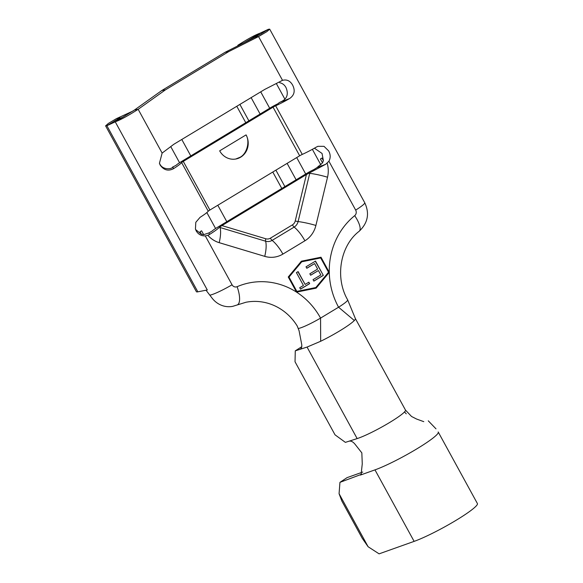 <?xml version="1.0" encoding="UTF-8"?>
<svg xmlns="http://www.w3.org/2000/svg" width="583" height="583" viewBox="0 0 583 583"><rect width="100%" height="100%" fill="white"/><g stroke="black" fill="none" stroke-linecap="round" stroke-linejoin="round"><path stroke-width="0.87" d="M206.025 290.217L212.278 298.379A22.664 21.134 -101.1 0 0 232.726 306.345L245.931 302.264A52.834 49.271 -101.1 0 1 297.213 325.992L299.072 330.743L301.659 344.145C302.125 346.98 301.506 348.729 299.786 349.399L300.879 348.714M237.215 304.96A20.354 7.207 -113.2 0 0 237.113 286.69A71.184 66.382 -101.1 0 1 296.536 292.119A71.184 66.382 -101.1 0 1 320.563 318.099A20.354 2.361 151.3 0 1 304.107 326.531A20.354 2.361 151.3 0 1 298.627 328.433L298.467 328.418M362.779 472.048L347.067 477.637L339.947 482.352L361.657 474.241M339.947 482.352L339.073 493.699L368.106 546.73L379.096 553.85L414.127 541.374A40.708 4.73 -28.7 0 0 454.871 521.027A40.708 4.73 -28.7 0 0 477.404 503.566L438.256 432.069A40.708 4.73 -28.7 0 0 438.183 431.967A40.708 4.73 -28.7 0 1 438.256 432.069A40.708 4.73 -28.7 0 1 416.976 448.779A40.708 4.73 -28.7 0 0 438.256 432.069M339.073 493.699L341.871 501.081L362.225 538.262L368.106 546.73M416.976 448.779A40.708 4.73 -28.7 0 1 376.101 469.468L360.352 475.087L361.066 474.737L362.262 463.842L361.839 452.874L355.317 444.589C353.152 441.797 351.024 440.675 348.933 441.229L345.384 442.366L335.028 434.831L295.034 361.781L335.028 434.831M406.256 413.813L404.485 411.962M423.783 421.662L416.583 419.039L411.532 416.466L405.476 410.075A30.199 3.505 151.3 0 1 389.684 422.471A30.199 3.505 151.3 0 1 357.153 438.591L348.933 441.229M298.102 271.598L305.128 284.431L308.852 282.187L309.653 283.651L300.515 289.168L299.713 287.703L303.437 285.459L296.412 272.625L298.102 271.598M328.521 272.246L320.694 257.948L301.724 261.803L289.015 277.093L296.842 291.391L315.811 287.543L328.521 272.246M306.024 266.817L315.498 261.089L323.325 275.387L313.851 281.115L313.049 279.651L320.832 274.943L318.427 270.541L310.637 275.249L309.835 273.784L317.618 269.076L314.609 263.574L306.826 268.282L306.024 266.817M288.257 276.998L296.536 292.119L316.146 288.14L329.278 272.341L321 257.22L301.389 261.199L288.257 276.998M172.874 166.862L173.442 168.713C168.261 171.366 163.838 170.17 160.187 165.127L159.429 163.327L162.132 153.081L173.887 144.241L264.733 89.425L282.515 80.323L258.553 36.561L254.829 37.29L225.096 52.288L161.731 90.569L134.44 110.034L115.245 121.825C120.375 119.967 128.012 115.798 138.156 109.298L165.455 89.84L228.82 51.552L258.553 36.561L266.883 31.628L269.703 29.15L364.732 202.716C369.76 213.451 367.909 222.976 359.164 231.283A20.354 6.595 -129 0 0 354.697 215.652A71.184 66.382 78.9 0 0 329.278 272.341A71.184 66.382 78.9 0 0 338.57 307.219L320.563 318.099L320.665 341.274A30.199 3.505 -28.7 0 0 339.583 330.955A30.199 3.505 -28.7 0 0 354.326 320.504A30.199 3.505 -28.7 0 0 355.375 318.558A30.199 3.505 -28.7 0 0 355.368 318.558L347.65 299.873A20.354 2.361 151.3 0 1 347.606 300.252A20.354 2.361 151.3 0 1 338.57 307.219L354.326 320.504M354.697 215.652A4.314 4.023 78.9 0 0 355.674 210.099L328.914 161.229L325.737 164.253L306.425 174.543L295.231 220.935A6.566 6.122 -101.1 0 1 292.418 224.87L270.388 238.177A6.566 6.122 -101.1 0 1 265.739 238.76L221.934 225.585L306.425 174.543M264.711 256.367A25.608 23.874 78.9 0 0 275.577 256.914A25.608 23.874 78.9 0 0 275.599 256.914A25.608 23.874 -101.1 0 1 264.748 256.36L219.201 242.659A25.608 23.874 -101.1 0 1 207.861 235.299L207.825 235.299A25.608 23.874 78.9 0 0 219.164 242.666L264.748 256.36A20.354 6.595 -73.3 0 0 265.6 241.202L220.053 227.508A9.211 8.585 -101.1 0 1 219.434 227.29L221.934 225.585M207.825 235.299L205.282 235.889L232.056 284.788A20.354 2.361 151.3 0 1 209.844 295.166M237.113 286.69A4.314 4.023 -101.1 0 1 232.056 284.788M301.761 346.688L295.275 350.849L307.052 347.074L320.665 341.274M295.275 350.849L295.034 361.781M300.398 349.115L299.786 349.399M359.164 231.283C340.603 245.319 334.504 277.122 347.636 299.83A20.354 2.361 151.3 0 1 347.65 299.873M133.208 110.923L116.381 118.662L120.105 117.934L114.815 120.819M281.793 188.477L272.786 172.029M245.778 122.7L236.778 106.252M284.89 186.604L275.89 170.156M248.883 120.827L239.875 104.379M239.635 44.927L237.828 45.285C247.651 39.017 255.055 34.987 260.025 33.202L251.579 38.31L259.931 34.412L254.829 37.29M244.598 42.428L251.579 38.31L251.849 38.791M226.809 221.693L217.802 205.252M190.794 155.916L181.787 139.468M123.691 116.724L115.347 120.615L106.893 125.724L105.618 125.855L108.329 123.45L116.381 118.662M105.596 125.862L196.405 291.719A19.698 2.288 -28.7 0 0 197.834 291.828L207.3 289.97L115.245 121.825L106.893 125.724L197.834 291.828M205.282 235.889C201.332 236.028 198.307 234.373 196.194 230.904L195.443 229.104L195.793 222.334L200.064 217.335A20.354 2.361 151.3 0 0 208.248 211.214A3.279 0.379 151.3 0 1 209.902 210.026L183.281 161.404L273.055 107.17A3.279 0.379 -28.7 0 1 275.65 105.793A20.354 2.361 -28.7 0 0 289.664 98.498L279.395 102.506A13.788 1.603 151.3 0 1 279.395 102.506L280.248 102.105C286.902 99.307 288.833 94.49 286.042 87.676C284.606 84.936 282.493 83.289 279.709 82.735M159.815 163.94C162.577 170.17 171.898 169.31 172.619 167.139L176.175 165.237A9.845 1.144 -28.7 0 1 180.963 161.855L270.716 107.629A9.845 1.144 151.3 0 1 277.909 103.774L279.388 102.506M325.737 164.253L316.875 167.707L313.924 169.551A9.845 1.144 151.3 0 0 306.731 173.406L216.978 227.632A9.845 1.144 -28.7 0 0 212.19 231.014L208.962 232.909L209.457 234.504C214.274 231.487 217.597 229.083 219.434 227.29M328.914 161.229C330.685 157.92 330.59 154.466 328.637 150.88L324.024 146.34L317.924 146.318L316.285 147.12A20.354 2.361 151.3 0 1 302.271 154.408A3.279 0.379 151.3 0 0 299.669 155.785L209.902 210.026M316.875 167.707L322.53 162.868L320.41 158.999L321.969 158.059L323.376 160.631L322.056 153.453L314.754 148.432M260.492 34.2L268.377 29.303L269.703 29.15M246.07 134.892L219.667 150.844A16.411 15.304 -101.1 0 0 236.035 158.97A16.411 15.304 -101.1 0 0 240.692 157.162A16.411 15.304 -101.1 0 0 246.07 134.892C250.187 141.676 246.849 153.999 239.999 157.301L235.7 159.035M200.013 231.743L201.405 234.279L203.678 234.65L201.572 230.795L200.013 231.743M203.678 234.65L208.962 232.909M173.442 168.713A20.354 2.361 -28.7 0 0 181.634 162.599A3.279 0.379 -28.7 0 1 183.281 161.404M195.83 229.717L201.405 234.279M327.172 163.225A25.608 23.874 78.9 0 1 327.529 177.21L315.899 225.453A25.608 23.874 -101.1 0 1 304.909 240.786L282.886 254.093A25.608 23.874 -101.1 0 1 275.613 256.906L275.577 256.914M281.91 80.541L282.515 80.323C286.836 79.244 290.21 80.833 292.63 85.103C295.406 90.671 294.422 95.131 289.664 98.498M260.025 33.202L268.377 29.303M162.132 153.081L138.164 109.298L134.44 110.034M209.457 234.504L207.861 235.299M165.455 89.84L161.731 90.569M228.82 51.552L225.096 52.288M322.53 162.868L323.376 160.631M296.536 292.119L315.913 288.191L329.045 272.385L320.767 257.263M320.694 257.948L301.491 261.847L288.782 277.136L296.842 291.391M297.906 271.714L305.128 284.431M308.655 282.303L309.653 283.651M309.42 283.695L300.478 289.102M315.308 261.206L323.325 275.387M323.099 275.431L313.814 281.042M310.601 275.176L318.427 270.541M306.782 268.209L314.609 263.574M374.978 469.876L414.127 541.374M357.153 438.591L307.052 347.074M296.12 179.819L287.12 163.371M260.113 114.042L251.113 97.594M320.927 164.974L312.364 149.328M284.883 99.139L276.349 83.551M215.586 228.5L206.856 212.562M179.571 162.723L170.848 146.785M120.302 118.305L120.105 117.934M299.669 155.785L273.055 107.17M275.65 105.793L302.271 154.408M208.248 211.214L181.634 162.599M282.886 254.093A20.354 6.96 -121.1 0 0 272.123 240.385A9.211 8.585 -101.1 0 1 265.6 241.202A3.279 1.064 106.7 0 1 265.739 238.76M304.909 240.786A20.354 6.96 -121.1 0 0 294.153 227.079L272.123 240.385A3.279 1.122 58.9 0 1 270.388 238.177M315.899 225.453A20.354 3.25 -166.4 0 0 298.102 221.562A9.211 8.585 -101.1 0 1 294.153 227.079A3.279 1.122 58.9 0 1 292.418 224.87M364.732 202.716A20.354 2.361 151.3 0 1 355.674 210.099M219.164 242.666L219.201 242.659A20.354 6.595 -73.3 0 0 220.053 227.508A3.279 1.064 106.7 0 1 219.973 226.867M327.529 177.21A20.354 3.25 -166.4 0 0 309.741 173.326L298.102 221.562A3.279 0.525 13.6 0 1 295.231 220.935M308.83 173.173A3.279 0.525 13.6 0 0 309.741 173.326A9.211 8.585 78.9 0 0 309.879 172.648M435.997 428.84L428.272 420.824M405.476 410.075L355.368 318.558M305.711 174.026L296.711 157.578M269.703 108.249L260.71 91.83"/></g></svg>

